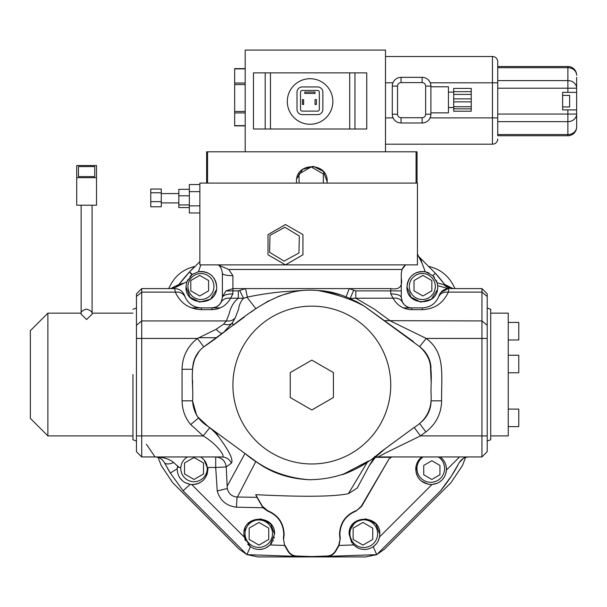 <?xml version="1.0" encoding="UTF-8"?>
<svg xmlns="http://www.w3.org/2000/svg" width="607" height="607" viewBox="0 0 607 607"><rect width="100%" height="100%" fill="white"/><g stroke="black" fill="none" stroke-linecap="round" stroke-linejoin="round"><path stroke-width="0.91" d="M47.885 313.144L47.885 435.909L30.35 418.375L30.35 330.686L47.885 313.144L81.133 313.144M215.857 307.096L211.866 307.886L211.866 309.653C220.242 309.335 226.487 305.526 230.592 298.212L232.913 293.849C226.563 294.069 223.057 295.245 222.39 297.362L222.39 273.4L222.39 297.362L221.229 302.165C219.173 305.822 216.054 307.726 211.866 307.886L201.342 307.886C193.701 307.529 188.284 303.879 185.089 296.929L184.68 295.829C182.904 291.269 179.573 288.856 174.687 288.591L141.712 288.591L136.454 293.856L136.454 451.691L141.712 456.957L222.003 456.957L155.043 456.957C159.193 457.109 162.297 458.983 164.36 462.58L170.347 473.035L177.236 468.748L177.434 466.745L179.285 467.481L173.678 462.58C169.55 458.983 163.336 457.109 155.043 456.957C159.193 457.109 162.297 458.983 164.36 462.58C165.741 464.393 168.845 464.393 173.678 462.58M146.416 444.241L155.043 456.957M186.205 457.807L187.533 456.957A13.225 13.225 0 0 0 194.02 481.708A13.225 13.225 0 0 0 200.507 456.957M182.054 400.84L182.054 369.268C182.35 356.575 187.472 346.301 197.434 338.44L203.762 346.847C186.956 359.83 194.05 382.964 192.571 400.832L182.054 400.84C182.305 410.226 185.203 418.132 190.757 424.543L203.17 435.909C217.086 444.074 226.274 457.276 222.003 456.957C226.32 457.154 229.469 459.211 231.442 463.118L226.214 466.927C225.409 460.895 221.912 457.572 215.713 456.957L215.713 467.481L226.214 466.927L227.291 488.521C228.581 493.719 231.836 496.549 237.056 497.027L256.981 497.345L262.983 507.763L236.419 507.179C226.464 505.98 220.068 500.563 217.23 490.919L215.713 467.481L207.207 467.481L204.127 459.947M180.833 467.481L179.285 467.481M200.834 264.88L198.383 271.784C209.18 271.094 215.28 276.109 216.691 286.838C217.64 306.634 185.044 306.634 186 286.838L186.857 281.769L191.911 274.736L189.437 272.012L179.042 284.425A166.606 166.606 0 0 1 194.839 266.427L192.745 266.989C183.193 269.713 175.962 275.396 171.053 284.03L168.632 288.591M158.048 457.39L161.212 465.516L172.623 482.603L239.234 549.214L246.761 554.472L183.079 490.79L246.943 554.654L311.831 556.923L365.824 556.923L376.484 554.661M167.327 467.982A166.606 166.606 0 0 0 170.347 473.035L183.079 490.79L170.347 473.035M247.178 554.661L257.838 556.923L311.831 556.923L376.719 554.654L440.583 490.79L451.471 475.926L459.302 462.58L463.46 458.3M239.234 549.214L172.623 482.603M193.853 266.693L192.745 266.989M403.352 307.886L422.32 307.886L422.32 309.653C434.544 309.084 443.209 303.242 448.323 292.126C443.573 291.77 440.318 293.371 438.573 296.929C435.378 303.879 429.961 307.529 422.32 307.886L411.796 307.886C407.608 307.726 404.482 305.822 402.433 302.165L401.273 297.362L402.077 301.391M487.209 441.023L490.714 439.764L490.714 309.297L487.209 308.03M490.714 374.527L490.714 439.764L490.714 374.527M490.714 313.144L508.256 313.144L508.256 435.909L490.714 435.909M508.256 426.615L518.773 426.615L518.773 409.08L508.256 409.08M508.256 322.438L518.773 322.438L518.773 339.981L508.256 339.981M508.256 355.239L518.773 355.239L518.773 372.774L508.256 372.774M465.615 457.39L462.451 465.516L451.031 482.603L384.428 549.214L451.031 482.603M440.674 490.676A166.606 166.606 0 0 0 457.67 465.607M376.901 554.472L384.428 549.214M429.809 266.693L430.917 266.989C440.47 269.713 447.7 275.396 452.61 284.03L455.03 288.591M444.62 284.425L444.119 284.804L450.69 288.591L453.004 288.591L444.62 284.425A166.606 166.606 0 0 0 435.386 273.279L432.791 275.624L437.123 282.794L444.119 284.804C445.682 286.785 448.649 288.052 453.004 288.591L444.62 284.425L435.386 273.279L444.62 284.425L453.004 288.591L481.943 288.591L487.209 293.856L487.209 443.618M430.917 266.989L428.823 266.427M376.12 554.821L375.642 555.018L376.12 554.821M191.539 307.886L220.311 307.886M132.948 374.527L132.948 439.764L132.948 374.527M198.952 337.697L216.229 337.697M417.055 151.796L417.055 183.086L417.055 151.796L385.491 151.796L385.491 50.078L245.19 50.078L245.19 151.796L206.608 151.796L206.608 183.086L206.608 151.796M207.586 151.796L207.586 183.086M296.557 183.086L296.482 181.614C295.533 161.819 328.129 161.819 327.173 181.614L327.105 183.086M416.076 183.086L416.076 151.796M296.482 181.614L296.542 182.957M327.173 181.614L323.205 171.311L313.333 166.341L302.688 169.285L296.777 178.617M440.834 292.453L448.232 288.606L437.617 285.639L437.662 286.838C438.611 306.634 406.022 306.634 406.971 286.838C408.382 276.109 414.482 271.094 425.279 271.784L421.933 262.922L418.466 256.23L435.386 273.279M191.911 274.736L192.457 274.326L189.437 272.012L199.87 261.67M186.857 281.769L175.916 287.187L170.658 288.591L179.042 284.425L183.671 283.196M185.089 296.929C183.337 293.371 180.089 291.77 175.332 292.126L174.687 288.591C179.573 288.856 182.904 291.269 184.68 295.829L184.703 295.875M216.38 306.869L219.256 304.858M219.628 304.464L221.601 301.353M418.466 256.23L417.426 253.734M438.96 295.89L440.242 293.234M218.034 264.88L228.793 269.485L402.031 269.485L405.628 264.88L403.708 266.67M403.177 267.368L402.206 269.068M402.031 269.485L401.273 273.545M401.273 278.825L401.273 297.362L401.273 278.825M402.236 301.755L404.315 304.767M404.763 305.184L407.752 307.074M219.127 265.79L218.998 265.661C220.743 266.83 221.874 269.409 222.39 273.4C223.057 274.812 226.563 275.586 232.913 275.737L228.793 269.485M401.273 273.4L401.273 278.067C402.798 286.557 399.285 290.063 390.749 288.591L232.913 288.591L232.913 275.737M425.279 271.784L432.791 275.624L434.468 277.467M420.704 258.939L421.933 262.922M464.021 458.012L465.053 457.579M466.1 457.261L468.612 456.957L462.587 456.957M423.155 456.957L438.398 456.957A13.817 13.817 0 0 1 430.773 482.299A13.817 13.817 0 0 1 423.155 456.957M390.506 456.957L380.839 456.957M377.372 456.957L481.943 456.957L487.209 451.691L487.209 435.909L420.439 435.909C403.647 444.149 379.974 455.447 378.442 456.957L375.24 457.458L378.442 456.957M440.295 456.957C444.271 460.083 446.312 464.173 446.433 469.234L446.411 470.084C445.879 476.108 442.852 480.494 437.344 483.24L431.941 484.553L435.758 483.847M373.252 546.687C368.328 549.896 363.214 550.337 357.925 548.007L353.555 544.934L349.101 534.122C348.145 514.326 380.741 514.326 379.792 534.122L379.519 536.967C378.677 541.049 376.583 544.289 373.252 546.687L376.719 554.654M459.302 462.58C461.783 458.755 464.886 456.881 468.612 456.957M296.618 556.391L296.626 556.02C292.946 555.777 290.131 554.092 288.188 550.951L287.87 551.133C289.88 554.388 292.794 556.141 296.618 556.391L311.831 556.923L327.044 556.391C330.868 556.141 333.782 554.388 335.792 551.133L339.078 545.443L340.269 538.424L338.706 545.352L335.474 550.951C333.531 554.092 330.716 555.777 327.036 556.02L327.044 556.391M250.403 546.687L244.135 536.967L243.87 534.122C242.921 514.326 275.51 514.326 274.561 534.122L270.107 544.934L265.737 548.007C260.456 550.337 255.342 549.896 250.403 546.687L246.943 554.654M207.822 467.481L207.92 469.234C206.881 478.953 201.486 484.06 191.721 484.553L190.15 484.386L183.079 490.79M190.15 484.386L185.067 482.611C180.074 479.667 177.464 475.205 177.229 469.234L177.236 468.748M192.457 274.326L198.383 271.784M179.042 284.425L175.916 287.187M446.433 469.234L446.069 465.926M445.811 464.909L445.007 462.769M444.461 461.699L443.262 459.886M442.495 458.968L440.902 457.435M421.364 457.359L419.634 459.013M418.898 459.909L417.669 461.783M417.161 462.777L416.311 465.099M416.099 465.933L416.045 472.276M416.326 473.43L416.948 475.205M417.525 476.412L418.42 477.891M419.24 478.984L420.393 480.236M421.433 481.154L428.474 484.356M429.908 484.53L431.463 484.576M439.028 482.36L441.957 480.061M442.162 479.849L444.119 477.33M445.705 473.9L446.411 470.114M179.816 477.755L182.244 480.577M185.818 483.013L190.052 484.371M192.032 484.568L194.119 484.5M195.181 484.356L196.987 483.931M198.14 483.536L199.802 482.77M200.864 482.14L202.45 480.972M203.269 480.243L204.809 478.498M205.234 477.899L206.721 475.175M207.033 474.378L207.617 472.276M186 286.838L189.968 297.142L199.84 302.111L210.485 299.168L216.395 289.835M216.691 286.838L216.35 283.644M216.092 282.596L215.356 280.586M214.802 279.47L213.74 277.801M212.943 276.792L211.562 275.396M210.568 274.576L208.907 273.484M207.806 272.922L205.826 272.164M204.764 271.883L202.237 271.519M201.577 271.496L199.346 271.625M191.053 275.457L190.037 276.458M187.738 279.736L187.381 280.472M213.922 286.504A12.982 12.982 0 0 0 200.94 273.522A12.982 12.982 0 0 0 187.965 286.504A12.982 12.982 0 0 0 200.94 299.479A12.982 12.982 0 0 0 213.922 286.504M438.975 295.829C440.758 291.269 444.089 288.856 448.975 288.591C444.089 288.856 440.758 291.269 438.975 295.829L438.573 296.929M437.123 282.794L437.617 285.639M436.957 282.232L436.183 280.259M429.058 273.051L426.19 271.989M424.589 271.663L422.093 271.496M421 271.549L418.898 271.875M417.699 272.209L415.856 272.922M414.702 273.514L413.071 274.592M412.077 275.411L410.681 276.838M409.915 277.801L408.777 279.615M408.306 280.586L407.472 282.953M407.312 283.644L406.971 286.838L410.947 297.142L420.81 302.111L431.463 299.168L437.366 289.835M435.318 286.504A13.02 13.02 0 0 0 422.297 273.484A13.02 13.02 0 0 0 409.277 286.504A13.02 13.02 0 0 0 422.297 299.524A13.02 13.02 0 0 0 435.318 286.504M222.39 296.793L226.009 290.912L232.913 288.591L232.913 290.912L238.323 290.912L245.569 288.591L247.353 297.096L243.551 298.318L239.735 290.548M401.273 297.362C400.605 295.245 397.099 294.069 390.749 293.849L393.07 298.212L355.808 298.212L355.808 290.912L349.283 288.591L346.104 296.77M340.815 294.888L327.127 291.588M303.136 290.434L281.382 291.861C268.984 293.151 257.641 294.896 247.353 297.096M450.69 288.591L481.943 288.591L481.943 292.126L487.209 296.504L487.209 293.856M379.519 536.967L431.941 484.553C422.176 484.06 416.781 478.953 415.742 469.234C415.863 464.173 417.904 460.083 421.88 456.957M391.727 456.957L389.019 458.938L361.62 506.397L356.089 511.033C345.853 515.335 340.451 523.029 339.89 534.122L340.269 538.424M287.87 551.133L284.637 545.534L283.393 538.424L283.773 534.122C283.211 523.029 277.809 515.335 267.573 511.033L267.702 510.692C278.089 515.055 283.568 522.862 284.137 534.122L283.75 538.492M283.393 538.424L284.637 545.534M262.983 507.763L267.573 511.033M243.87 534.122L245.311 540.609M247.777 544.35L250.221 546.55M258.878 549.464L262.656 549.077M266.746 547.491L270.107 544.934L284.584 545.443M270.532 544.487L271.989 542.628M272.702 541.444L273.4 539.98M273.969 538.363L274.273 537.112M274.561 534.122L270.585 523.818L260.722 518.848L250.076 521.792L244.166 531.125M272.505 533.667A13.726 13.726 0 0 0 258.779 519.949A13.726 13.726 0 0 0 245.061 533.667A13.726 13.726 0 0 0 258.779 547.393A13.726 13.726 0 0 0 272.505 533.667M349.101 534.122L351.673 542.628M352.849 544.176L356.908 547.491M373.426 546.566L376.037 544.183M378.275 540.769L379.512 537.028M379.792 534.122L375.816 523.818L365.945 518.848L355.3 521.792L349.389 531.125M377.622 533.667A13.855 13.855 0 0 0 363.76 519.812A13.855 13.855 0 0 0 349.905 533.667A13.855 13.855 0 0 0 363.76 547.522A13.855 13.855 0 0 0 377.622 533.667M238.323 290.912L238.323 298.212L243.551 298.318C240.744 301.292 239.09 304.904 238.612 309.153L235.25 317.727C233.247 320.329 230.288 321.391 226.365 320.928L229.18 313.629C230.728 307.021 233.771 301.876 238.323 298.212L230.592 298.212C226.214 297.711 223.095 299.023 221.229 302.165M411.796 307.886L411.796 309.653C403.412 309.335 397.175 305.526 393.07 298.212C397.448 297.711 400.567 299.023 402.433 302.165M353.661 290.412L350.118 298.432L355.808 298.212L374.2 309.054L390.4 320.928L426.228 338.44C445.637 352.887 441.319 373.995 441.608 400.832L441.608 401.144C441.221 413.784 436.001 424.027 425.947 431.865L420.439 435.909L414.224 427.427L409.884 430.598M448.975 288.591L448.323 292.126L481.943 292.126L481.943 456.957M487.209 324.889L487.209 338.44L426.228 338.44L419.612 346.635C426.455 351.901 430.242 358.729 430.978 367.129C429.786 359.169 426 352.333 419.612 346.635M389.019 458.938L361.302 506.215L356.089 511.033M339.912 538.492L339.525 534.122C340.095 522.862 345.573 515.055 355.96 510.692M296.626 556.02L311.831 556.551L327.036 556.02M235.25 317.727L232.398 322.78C230.592 324.859 227.678 325.299 223.664 324.085L216.191 329.275L197.434 338.44L141.712 338.44L141.712 456.957M141.712 288.591L141.712 320.928L226.365 320.928L223.664 324.085M375.718 457.321L389.527 457.321M383.465 456.965L377.182 457.033M369.064 465.979L357.273 488.005L348.388 493.673C333.842 496.731 302.939 497.065 255.691 494.667L262.361 506.215L267.702 510.692M284.956 545.352L288.188 550.951M136.454 435.909L203.17 435.909L209.756 427.707L211.251 428.959M204.779 424.012L197.404 416.577L207.935 426.319L204.779 424.012C208.186 426.774 209.347 426.812 216.009 433.618L218.634 436.759C229.279 451.107 233.543 459.894 231.442 463.118M136.454 338.44L141.712 338.44L141.712 320.928L136.454 325.306M487.209 325.306L481.943 320.928L384.178 320.663L374.807 313.789M362.432 304.995L356.112 301.338M431.023 402.289L431.152 398.791M256.981 497.345L255.691 494.667M348.388 493.673L367.819 461.434C360.824 466.707 352.379 471.115 342.477 474.659L368.419 461.017M309.335 479.727C288.56 478.748 270.73 472.656 255.843 461.434C272.004 472.474 289.827 478.566 309.335 479.727L310.056 479.742M227.071 486.366L244.97 453.467L230.303 442.708L255.843 461.434L237.458 497.034M199.248 351.096L196.896 354.313M196.175 355.52L194.49 359.071M194.483 359.086L193.33 362.789M413.382 341.529L364.382 306.262C348.13 296.246 332.674 291.011 318.007 290.548M386.955 322.696L384.178 320.663M246.958 297.172L255.843 308.667L250.805 312.294M268.764 300.753L255.843 308.667M290.199 292.885L283.697 294.661M282.05 295.184L277.611 296.747M318.455 290.609L318.053 290.556M431.084 394.702L431.084 392.941M431.084 380.756L430.302 362.667M369.261 465.645L374.709 456.464M216.881 337.226L214.961 338.63M204.043 346.635L203.611 346.954M192.578 401.045L196.691 415.461M244.386 317.066L233.05 325.375L232.398 322.78L224.051 331.908M402.798 334.313L389.952 324.889L402.805 334.32M228.892 328.425L203.762 346.847C239.211 323.523 271.663 285.442 318.599 290.624C337.082 294.342 352.341 299.555 364.375 306.262L419.612 346.635C435.12 358.919 430.446 378.351 431.084 394.755C431.964 409.118 426.342 420.014 414.224 427.427L380.695 451.995C360.292 470.19 336.506 479.431 309.335 479.72C284.971 477.906 263.514 469.158 244.97 453.467L208.239 426.539C198.542 420.659 193.322 412.092 192.571 400.832L196.592 415.294M431.008 367.576L430.978 367.129L431.008 367.576M431.084 400.855C430.538 408.86 427.533 415.719 422.077 421.44L422.077 421.44C427.943 415.803 430.947 408.943 431.084 400.855L441.608 400.832M192.616 380.506L192.571 388.526M194.278 359.617L199.354 350.975C195.462 355.899 193.223 361.514 192.631 367.834L194.506 359.018M403.109 435.568L414.3 427.366M403.139 435.538L413.944 427.632M323.349 183.086L323.349 173.959L311.201 166.94L299.046 173.959L299.046 183.086M199.87 183.086L199.87 264.88L417.426 264.88L417.426 183.086L199.87 183.086M267.998 254.788L285.472 264.88L302.946 254.788L302.946 234.613L285.472 224.529L267.998 234.613L267.998 254.788M284.084 261.116L298.947 252.975L299.327 236.032L284.842 227.23L269.986 235.372L269.607 252.315L284.084 261.116M199.87 205.856L189.346 205.856L189.346 212.966L199.87 212.966M189.346 205.856L189.346 191.645L199.87 191.645M189.346 191.645L189.346 184.543L199.87 184.543M189.346 207.579L178.822 207.579L178.822 204.931L189.346 204.931M178.822 204.931L178.822 195.803L189.346 195.803M178.822 195.803L178.822 189.316L189.346 189.316M161.28 192.776L161.28 189.035L150.764 189.035L150.764 192.776L161.28 192.776L161.28 206.782L150.764 206.782L150.764 201.653L161.28 201.653M150.764 201.653L150.764 192.776M190.788 290.829L199.703 295.973L208.611 290.829L208.611 280.54L199.703 275.396L190.788 280.54L190.788 290.829M414.02 290.829L422.927 295.973L431.843 290.829L431.843 280.54L422.927 275.396L414.02 280.54L414.02 290.829M423.739 474.773L431.843 479.454L439.938 474.773L439.938 465.425L431.843 460.743L423.739 465.425L423.739 474.773M353.13 539.426L362.933 545.086L372.728 539.426L372.728 528.113L362.933 522.452L353.13 528.113L353.13 539.426M249.158 539.426L258.954 545.086L268.749 539.426L268.749 528.113L258.954 522.452L249.158 528.113L249.158 539.426M184.52 473.968L194.02 479.454L203.527 473.968L203.527 462.989L194.02 457.503L184.52 462.989L184.52 473.968M386.94 322.681L385.984 321.991M390.749 385.05A78.918 78.918 0 0 0 311.831 306.133A78.918 78.918 0 0 0 232.913 385.05A78.918 78.918 0 0 0 311.831 463.968A78.918 78.918 0 0 0 390.749 385.05M311.831 409.983L333.418 397.517L333.418 372.584L311.831 360.118L290.245 372.584L290.245 397.517L311.831 409.983M471.237 111.218L453.702 111.218L453.702 94.419L471.237 94.419L471.237 111.218M471.237 94.419L471.237 88.417L453.702 88.417L453.702 94.419M471.237 91.665L453.702 91.665M471.237 98.888L453.702 98.888M471.237 101.847L453.702 101.847M471.237 106.726L453.702 106.726M471.237 108.843L453.702 108.843M453.702 92.112L448.436 92.112M453.702 107.53L448.436 107.53M430.902 86.786L448.436 86.786L448.436 112.849L430.902 112.849M310.086 124.26A22.778 22.778 0 0 0 332.856 101.49A22.778 22.778 0 0 0 310.086 78.713A22.778 22.778 0 0 0 287.308 101.49A22.778 22.778 0 0 0 310.086 124.26M385.491 151.796L245.19 151.796M562.621 95.398L569.632 95.398L569.632 106.938L562.621 106.938M576.65 78.311L576.65 92.355L562.621 92.355L562.621 109.897L576.65 109.897L576.65 126.969A8.771 7.595 180 0 1 567.879 134.564L567.879 135.74L497.732 135.74L497.732 134.564L567.879 134.564L567.879 121.643L497.732 121.643L497.732 134.564M245.19 125.861L234.666 125.861L234.666 68.621L245.19 68.621M385.491 117.887L393.086 117.887A8.771 8.771 0 0 1 392.281 114.222L392.281 86.118A8.771 8.771 0 0 1 401.045 77.347L422.131 77.347A8.771 8.771 0 0 1 430.902 86.118L430.902 114.222A8.771 8.771 0 0 1 430.097 117.887L492.467 117.887L492.467 82.81L430.257 82.81M576.65 77.362L576.65 88.205A8.771 7.595 180 0 0 567.879 80.61L567.879 67.688L497.732 67.688L497.732 61.77L497.732 135.74M385.491 56.504L492.467 56.504L492.467 82.81L497.732 82.81L497.732 80.61L567.879 80.61L567.879 88.205L497.732 88.205M497.732 67.688L497.732 80.61M385.491 144.193L492.467 144.193L385.491 144.193M492.467 144.193A5.258 5.258 0 0 0 497.732 138.935A5.258 5.258 0 0 1 492.467 144.193L492.467 117.887L497.732 117.887M497.732 61.77A5.258 5.258 0 0 0 492.467 56.504M576.65 109.897L576.65 92.355M576.65 115.171L576.65 114.048A8.771 7.595 180 0 1 567.879 121.643L567.879 109.897M567.879 67.688A8.771 7.595 -0 0 1 576.65 75.283A8.771 8.771 0 0 0 567.879 66.52L567.879 67.688M425.636 114.222L430.902 114.222A8.771 8.771 0 0 1 422.131 122.986L401.045 122.986A8.771 8.771 0 0 1 392.281 114.222L397.539 114.222A3.505 3.505 0 0 0 401.045 117.728L422.131 117.728A3.505 3.505 0 0 0 425.636 114.222L425.636 86.118A3.505 3.505 0 0 0 422.131 82.605L401.045 82.605A3.505 3.505 0 0 0 397.539 86.118L397.539 114.222M297.013 109.374A5.258 5.258 0 0 0 302.278 114.632L317.598 114.632A5.258 5.258 0 0 0 322.856 109.374L322.856 92.203A5.258 5.258 0 0 0 317.598 86.945L302.278 86.945A5.258 5.258 0 0 0 297.013 92.203L297.013 109.374M302.278 111.127L317.598 111.127A1.753 1.753 0 0 0 319.35 109.374L319.35 92.203A1.753 1.753 0 0 0 317.598 90.451L302.278 90.451A1.753 1.753 0 0 0 300.518 92.203L300.518 109.374A1.753 1.753 0 0 0 302.278 111.127M315.025 92.074L304.775 92.074L304.775 93.425L315.025 93.425L315.025 92.074M303.614 99.616L302.453 99.616L302.453 104.457L303.614 104.457L303.614 99.616M316.384 99.616L315.025 99.616L315.025 104.457L316.384 104.457L316.384 99.616M265.191 72.878L253.468 72.878L253.468 129.003L265.191 129.003L265.191 72.878L366.742 72.878L366.742 129.003L354.974 129.003L354.974 72.878M265.191 129.003L354.974 129.003M81.133 205.219L81.133 314.206L86.611 319.494L92.089 314.206L92.089 205.219M76.71 177.676L76.71 205.219L96.513 205.219L96.513 165.521L76.71 165.521L76.71 177.676L96.513 177.676M78.47 176.591L94.753 176.591L94.753 166.599L78.47 166.599L78.47 176.591L78.47 166.599M94.753 166.599L94.753 176.591M459.537 456.957L446.411 470.084M353.555 544.934L339.078 545.443M244.135 536.967L191.721 484.553M174.687 288.591C179.573 288.856 182.904 291.269 184.68 295.829M355.808 290.912L390.749 290.912L390.749 288.591M201.342 307.886L201.342 309.653L211.866 309.653M136.454 296.504L141.712 292.126L175.332 292.126C180.454 303.242 189.118 309.084 201.342 309.653M411.796 309.653L422.32 309.653M390.749 293.849L390.749 290.912L401.273 290.912M226.009 290.912L232.913 290.912L232.913 293.849M227.291 488.521L217.23 490.919M237.056 497.027L236.419 507.179M419.619 423.466L425.841 431.949M192.571 369.268L182.054 369.268M190.757 424.543L198.777 417.722M215.629 431.956L218.634 436.759M216.191 329.275C219.256 332.484 221.335 333.782 222.412 333.175M392.926 82.81L385.491 82.81M576.65 88.205L567.879 88.205L567.879 92.355M245.19 112.932L234.666 112.932M234.666 125.657L245.19 125.657M245.19 84.578L234.666 84.578M234.666 111.445L245.19 111.445M245.19 68.879L234.666 68.879M234.666 83.03L245.19 83.03M497.732 114.048L576.65 114.048M270.456 129.003L270.456 72.878M349.708 129.003L349.708 72.878M401.045 77.347L401.045 82.605M397.539 86.118L392.281 86.118M422.131 77.347L422.131 82.605M401.045 117.728L401.045 122.986M430.902 86.118L425.636 86.118M422.131 117.728L422.131 122.986M132.948 435.909L47.885 435.909M132.948 313.144L92.089 313.144M132.948 309.297L136.454 308.03M136.454 441.023L132.948 439.764M192.586 368.366L193.345 362.728M195.575 356.635L199.263 351.081M203.762 346.847L207.473 344.123M369.147 465.835L375.634 457.018L385.066 448.793M223.497 332.34L221.585 333.774M161.28 193.572L178.822 193.572M161.28 202.905L178.822 202.905M567.879 66.52L497.732 66.52M567.879 135.74A8.771 8.771 0 0 0 576.65 126.969M81.133 314.206C80.594 311.846 82.408 310.154 86.581 309.138C90.83 310.435 92.666 312.127 92.089 314.206"/></g></svg>
